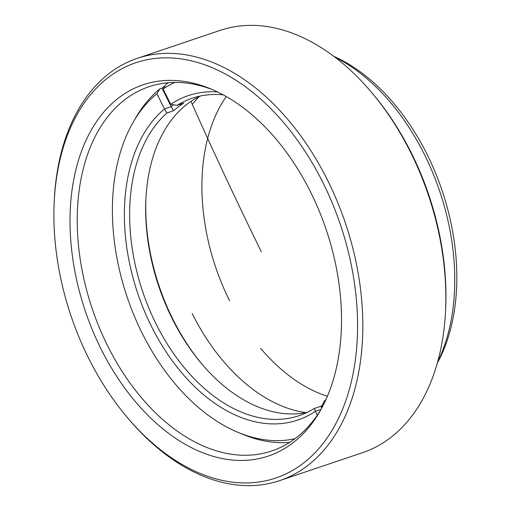 <?xml version="1.0" encoding="UTF-8"?>
<svg xmlns="http://www.w3.org/2000/svg" width="511" height="511" viewBox="0 0 511 511"><rect width="100%" height="100%" fill="white"/><g stroke="black" fill="none" stroke-linecap="round" stroke-linejoin="round"><path stroke-width="0.77" d="M212.895 89.821A192.174 124.741 -108.6 0 0 148.957 86.749A192.174 124.741 -108.6 0 0 125.725 99.019A192.174 124.741 -108.6 0 0 107.553 345.704A192.174 124.741 -108.6 0 0 271.833 450.926A192.174 124.741 -108.6 0 0 295.064 438.655A192.174 124.741 -108.6 0 0 320.838 409.745M119.453 97.301A195.892 127.15 71.4 0 1 210.615 88.85A195.892 127.15 71.4 0 1 326.235 229.752A195.892 127.15 71.4 0 1 319.611 411.898A195.892 127.15 71.4 0 1 292.062 443.503A195.892 127.15 71.4 0 1 100.929 348.751A195.892 127.15 71.4 0 1 119.453 97.301M109.226 76.791A219.098 142.218 -108.6 0 0 54.249 200.944A219.098 142.218 -108.6 0 0 127.296 417.449A219.098 142.218 -108.6 0 0 302.288 464.014A219.098 142.218 -108.6 0 0 323.003 182.766A219.098 142.218 -108.6 0 0 109.226 76.791M54.249 200.944L54.358 198.868A222.815 144.626 71.4 0 1 110.267 72.607A222.815 144.626 71.4 0 1 137.204 58.375A222.815 144.626 71.4 0 1 327.666 180.377A222.815 144.626 71.4 0 1 306.6 466.39A222.815 144.626 71.4 0 1 279.664 480.621A222.815 144.626 71.4 0 1 128.644 419.039L127.296 417.449M279.664 480.621L362.644 452.625A222.815 144.626 -108.6 0 0 389.58 438.393A222.815 144.626 -108.6 0 0 445.49 312.132A222.815 144.626 -108.6 0 0 410.646 152.38A222.815 144.626 -108.6 0 0 371.203 91.961A222.815 144.626 -108.6 0 0 220.177 30.379L137.204 58.375M199.264 96.534A175.465 113.896 -108.6 0 0 192.321 104.404M229.631 300.845A175.465 113.896 71.4 0 1 202.196 175.043A175.465 113.896 71.4 0 1 226.252 96.541M437.652 361.954A192.174 124.741 -108.6 0 0 424.411 154.456A192.174 124.741 -108.6 0 0 334.788 57.072M371.203 91.961L372.545 93.551A219.098 142.218 71.4 0 1 445.598 310.056L445.49 312.132M333.855 56.37A188.463 122.333 71.4 0 1 437.339 363.072M192.162 313.492A175.465 113.896 -108.6 0 0 305.929 412.664M327.391 396.306A175.465 113.896 71.4 0 1 260.693 348.425M145.993 197.387A171.198 111.123 -108.6 0 0 172.814 319.081A171.198 111.123 -108.6 0 0 202.445 364.701M307.098 412.428A167.48 108.715 71.4 0 1 201.775 363.915A167.48 108.715 71.4 0 1 172.124 318.5A167.48 108.715 71.4 0 1 145.935 198.415A167.48 108.715 71.4 0 1 200.338 96.011M223.224 94.861A167.48 108.715 -108.6 0 0 192.149 98.233A167.48 108.715 -108.6 0 0 177.132 105.349L170.738 104.314A171.198 111.123 71.4 0 1 217.558 91.961M321.023 409.407L315.293 411.342A171.198 111.123 71.4 0 1 151.403 326.305A171.198 111.123 71.4 0 1 164.523 108.958L156.915 93.692A188.463 122.333 -108.6 0 0 133.428 121.778A188.463 122.333 -108.6 0 0 142.16 333.21A188.463 122.333 -108.6 0 0 238.254 432.459A188.463 122.333 -108.6 0 0 295 438.706M289.686 442.366A192.174 124.741 71.4 0 1 242.789 434.337L238.254 432.459M323.252 405.217A171.198 111.123 71.4 0 1 321.502 406.705L324.472 400.86A167.48 108.715 -108.6 0 0 326.005 399.474M177.132 105.349L183.826 103.088A167.48 108.715 -108.6 0 0 173.599 110.734L166.905 112.995A167.48 108.715 -108.6 0 0 156.066 323.917A167.48 108.715 -108.6 0 0 299.235 415.622A167.48 108.715 -108.6 0 0 314.246 408.506L320.94 406.251A167.48 108.715 -108.6 0 0 322.115 405.498M133.428 121.778L135.9 117.536A192.174 124.741 71.4 0 1 159.905 88.844L156.915 93.692M164.523 108.958L171.217 106.703L161.968 88.148L159.905 88.844M161.968 88.148A192.174 124.741 71.4 0 1 165.27 85.58M174.794 82.437A188.463 122.333 -108.6 0 0 163.124 89.048L166.12 84.206A192.174 124.741 71.4 0 1 168.349 82.737M314.246 408.506L317.248 415.277M163.124 89.048L170.738 104.314M321.502 406.705L321.975 407.657M173.599 110.734L171.217 106.703A171.198 111.123 71.4 0 1 173.631 104.781M320.94 406.251L321.675 408.225M164.529 108.958L166.905 112.995M190.973 101.37A3363.255 2507.068 54 0 0 261.293 251.661"/></g></svg>
